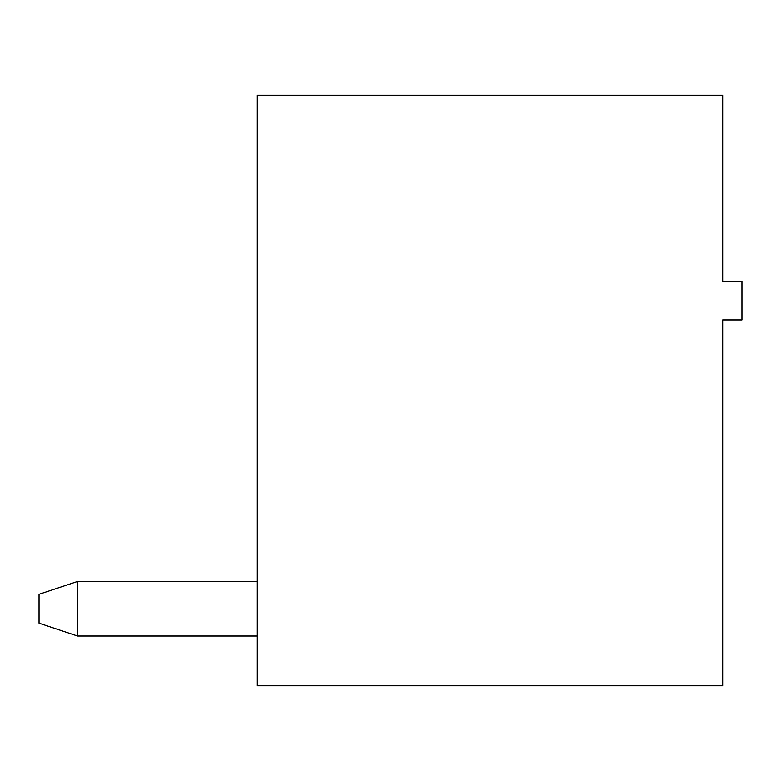 <?xml version="1.0" encoding="UTF-8"?>
<svg xmlns="http://www.w3.org/2000/svg" width="781" height="781" viewBox="0 0 781 781"><rect width="100%" height="100%" fill="white"/><g stroke="black" fill="none" stroke-linecap="round" stroke-linejoin="round"><path stroke-width="1.17" d="M722.689 685.786L722.689 319.888L741.95 319.888L741.95 281.375L722.689 281.375L722.689 95.214L257.3 95.214L257.3 685.786L722.689 685.786M257.3 636.037L77.563 636.037L77.563 581.474L257.3 581.474M77.563 636.037L39.05 623.199L39.05 594.312L77.563 581.474"/></g></svg>
